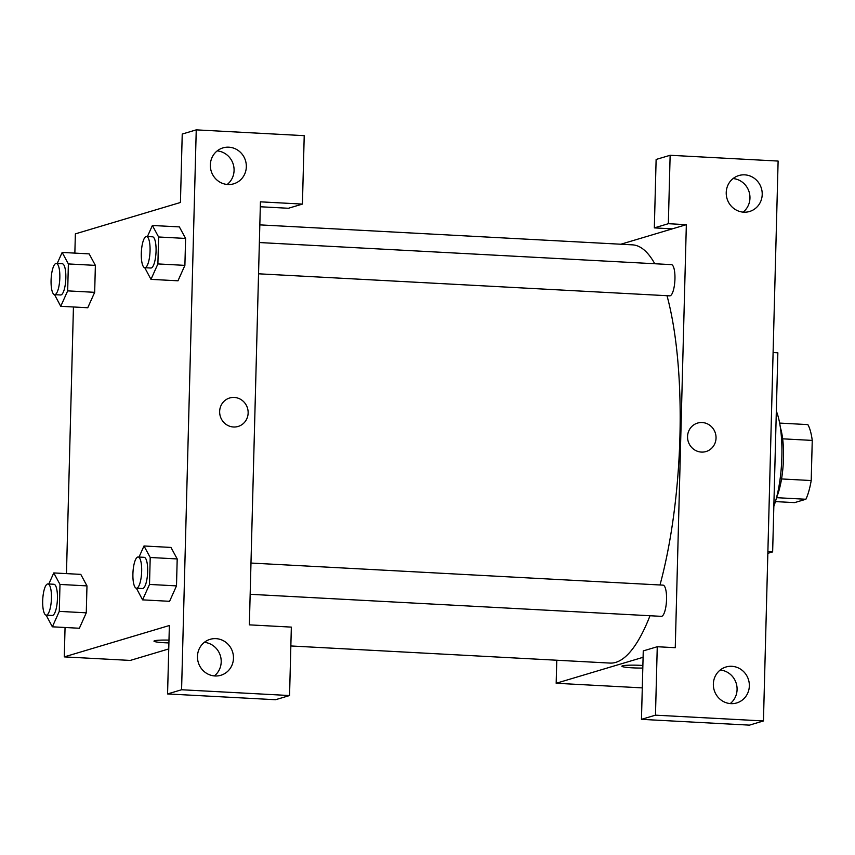 <?xml version="1.0" encoding="UTF-8"?>
<svg xmlns="http://www.w3.org/2000/svg" width="855" height="855" viewBox="0 0 855 855"><rect width="100%" height="100%" fill="white"/><g stroke="black" fill="none" stroke-linecap="round" stroke-linejoin="round"><path stroke-width="1.28" d="M782.646 438.829L812.25 440.411A42.579 11.778 -86.9 0 0 807.847 424.604L779.621 423.086M812.25 440.411L811.203 480.542A42.579 11.778 -86.9 0 1 805.891 499.256L794.594 502.622L775.41 501.596M781.556 478.95L811.203 480.542M776.522 497.674L805.891 499.256M780.348 427.436A43.755 12.109 93.1 0 1 783.479 458.344A43.755 12.109 93.1 0 1 776.597 497.354M773.839 506.352A59.39 16.427 -86.9 0 0 776.329 411.127M767.833 553.324L772.642 551.892L777.858 352.816L773.091 352.559M620.848 244.231L672.329 228.851L654.332 227.89L656.127 159.458L670.138 155.279L778.114 161.061L763.451 720.947L749.44 725.136L641.464 719.344L655.475 715.165L763.451 720.947M743.102 212.126A18.757 17.934 73.4 0 0 749.151 192.044A18.757 17.934 73.4 0 0 733.077 178.556M744.705 174.847A18.757 17.934 73.4 0 0 738.859 175.542A18.757 17.934 73.4 0 0 727.039 198.638A18.757 17.934 73.4 0 0 749.589 211.484A18.757 17.934 73.4 0 0 762.051 191.402A18.757 17.934 73.4 0 0 744.705 174.847M654.332 227.89L668.343 223.7L670.138 155.279M672.329 228.851L686.341 224.673L668.343 223.7M686.341 224.673L675.258 647.695L657.26 646.733L643.259 650.912L641.464 719.344M730.234 703.58A18.757 17.934 73.4 0 0 736.273 683.498A18.757 17.934 73.4 0 0 720.209 670.01M730.865 703.633A18.757 17.934 73.4 0 0 736.721 702.938A18.757 17.934 73.4 0 0 748.531 679.832A18.757 17.934 73.4 0 0 725.981 666.996A18.757 17.934 73.4 0 0 713.519 687.078A18.757 17.934 73.4 0 0 730.865 703.633M657.26 646.733L655.475 715.165M767.886 551.635L772.642 551.892M643.088 657.303L556.178 683.263L642.287 687.88M556.178 683.263L556.776 660.22M701.41 452.081A14.845 14.193 -106.6 0 1 687.677 438.978A14.845 14.193 -106.6 0 1 697.541 423.086A14.845 14.193 -106.6 0 1 715.4 433.25A14.845 14.193 -106.6 0 1 706.048 451.536A14.845 14.193 -106.6 0 1 701.41 452.081M706.038 451.536A14.845 14.193 73.4 0 0 715.4 433.25A14.845 14.193 73.4 0 0 697.541 423.086M621.874 666.216A14.845 1.411 -178.5 0 0 642.81 668.044A14.845 1.411 1.5 0 1 621.874 666.216A14.845 1.411 1.5 0 1 640.876 665.361A14.845 1.411 1.5 0 1 642.875 665.489M250.975 563.05L663.01 585.141A15.625 4.318 93.1 0 1 666.547 599.441A15.625 4.318 93.1 0 1 661.332 616.348L250.152 594.3M259.364 242.542L671.399 264.633A15.625 4.318 93.1 0 1 674.948 278.933A15.625 4.318 93.1 0 1 669.732 295.851L258.552 273.803M667.007 295.702A209.411 57.926 93.1 0 1 679.928 436.445A209.411 57.926 93.1 0 1 659.985 584.98M650.003 615.739A209.411 57.926 93.1 0 1 610.043 663.085L290.85 645.963M259.835 224.876L632.465 244.851A209.411 57.926 93.1 0 1 654.78 263.746M249.361 624.855L260.433 201.833L302.424 204.089L304.22 135.656L196.244 129.864L181.581 689.75L289.556 695.543L291.341 627.11L249.361 624.855M168.745 648.934L130.27 660.423L64.285 656.886L65.055 627.485M233.511 426.998A14.845 14.193 -106.6 0 1 219.778 413.895A14.845 14.193 -106.6 0 1 229.653 397.992A14.845 14.193 -106.6 0 1 247.501 408.156A14.845 14.193 -106.6 0 1 238.15 426.442A14.845 14.193 -106.6 0 1 233.511 426.998M227.847 184.509A18.757 17.934 -106.6 0 1 210.501 167.965A18.757 17.934 -106.6 0 1 222.973 147.883A18.757 17.934 -106.6 0 1 245.524 160.719A18.757 17.934 -106.6 0 1 233.704 183.814A18.757 17.934 -106.6 0 1 227.847 184.509M214.979 675.963A18.757 17.934 -106.6 0 1 197.633 659.419A18.757 17.934 -106.6 0 1 210.095 639.337A18.757 17.934 -106.6 0 1 232.656 652.173A18.757 17.934 -106.6 0 1 220.836 675.279A18.757 17.934 -106.6 0 1 214.979 675.963M238.15 426.442A14.845 14.193 73.4 0 0 247.501 408.156A14.845 14.193 73.4 0 0 229.653 397.992M227.216 184.466A18.757 17.934 73.4 0 0 233.265 164.374A18.757 17.934 73.4 0 0 217.191 150.897M214.349 675.92A18.757 17.934 73.4 0 0 220.398 655.838A18.757 17.934 73.4 0 0 204.324 642.351M289.556 695.543L275.545 699.721L167.569 693.939L169.365 625.507L64.285 656.886M167.569 693.939L181.581 689.75M196.244 129.864L182.233 134.053L180.437 202.485L75.368 233.864L74.855 253.112M260.305 206.76L288.413 208.267L302.424 204.089M147.423 236.536L152.382 225.485L179.379 226.896M179.379 226.928L185.599 238.438L184.894 265.371L177.979 280.835M57.2 263.49L62.159 252.428L89.155 253.882L95.375 265.381L94.67 292.325L87.755 307.779M48.81 583.986L53.769 572.936L59.989 584.435L86.975 585.889L86.27 612.821L79.355 628.286L86.27 612.821L86.975 585.889L80.765 574.346M170.968 547.435L177.199 558.935L176.493 585.878L169.579 601.332L176.493 585.878L177.199 558.935L150.213 557.492L149.507 584.435L142.582 599.857L136.373 588.197M66.466 573.609L73.445 306.988M153.975 641.122A14.845 1.411 -178.5 0 0 168.905 642.917A14.845 1.411 1.5 0 1 153.975 641.132A14.845 1.411 1.5 0 1 168.98 640.117M59.989 584.435L59.284 611.378L52.358 626.811L46.149 615.151M46.234 615.151L52.23 615.472A15.625 4.318 -86.9 0 0 52.657 615.418A15.625 4.318 -86.9 0 0 57.413 599.334A15.625 4.318 -86.9 0 0 53.897 584.264L47.901 583.944A15.625 4.318 -86.9 0 0 42.75 599.312A15.625 4.318 -86.9 0 0 46.234 615.151A15.625 4.318 -86.9 0 0 46.662 615.098A15.625 4.318 -86.9 0 0 51.418 599.013A15.625 4.318 -86.9 0 0 47.901 583.944M53.769 572.936L80.765 574.378M59.284 611.378L86.27 612.821M52.358 626.811L79.355 628.254M62.159 252.428L68.379 263.939L67.673 290.871L60.748 306.304L54.538 294.644M54.624 294.654L60.62 294.975A15.625 4.318 -86.9 0 0 61.047 294.922A15.625 4.318 -86.9 0 0 65.814 278.826A15.625 4.318 -86.9 0 0 62.297 263.757L56.291 263.436A15.625 4.318 -86.9 0 0 51.14 278.816A15.625 4.318 -86.9 0 0 54.624 294.654A15.625 4.318 -86.9 0 0 55.051 294.601A15.625 4.318 -86.9 0 0 59.807 278.506A15.625 4.318 -86.9 0 0 56.291 263.436M68.379 263.939L95.375 265.381L94.67 292.325L87.744 307.747L60.748 306.304M67.673 290.871L94.67 292.325M139.034 557.043L143.993 545.982L150.213 557.492M136.458 588.208L142.454 588.529A15.625 4.318 -86.9 0 0 142.881 588.475A15.625 4.318 -86.9 0 0 147.637 572.38A15.625 4.318 -86.9 0 0 144.121 557.321L138.125 557A15.625 4.318 -86.9 0 0 132.974 572.369A15.625 4.318 -86.9 0 0 136.458 588.208A15.625 4.318 -86.9 0 0 136.886 588.155A15.625 4.318 -86.9 0 0 141.641 572.059A15.625 4.318 -86.9 0 0 138.125 557M143.993 545.982L170.989 547.435M149.507 584.435L176.493 585.878M142.582 599.857L169.579 601.311M152.382 225.485L158.603 236.985L157.897 263.928L150.972 279.361L144.762 267.701M144.848 267.701L150.843 268.021A15.625 4.318 -86.9 0 0 151.271 267.968A15.625 4.318 -86.9 0 0 156.038 251.883A15.625 4.318 -86.9 0 0 152.521 236.814L146.515 236.493A15.625 4.318 -86.9 0 0 141.364 251.862A15.625 4.318 -86.9 0 0 144.848 267.701A15.625 4.318 -86.9 0 0 145.275 267.647A15.625 4.318 -86.9 0 0 150.031 251.562A15.625 4.318 -86.9 0 0 146.515 236.493M158.603 236.985L185.599 238.438L184.894 265.371L177.968 280.803L150.972 279.361M157.897 263.928L184.894 265.371"/></g></svg>
